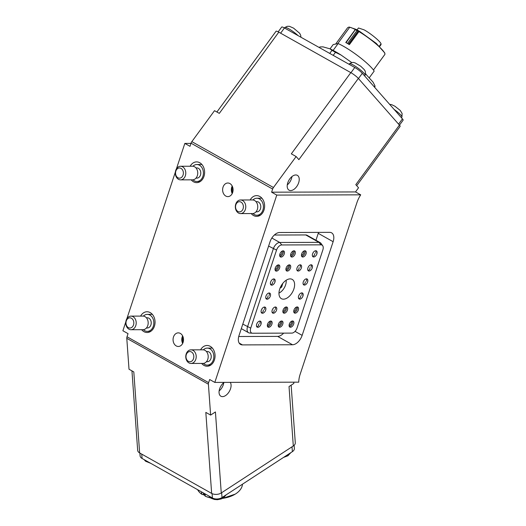 <?xml version="1.0" encoding="UTF-8"?>
<svg xmlns="http://www.w3.org/2000/svg" width="526" height="526" viewBox="0 0 526 526"><rect width="100%" height="100%" fill="white"/><g stroke="black" fill="none" stroke-linecap="round" stroke-linejoin="round"><path stroke-width="0.79" d="M219.125 390.963A8.501 4.99 119.3 0 0 223.8 382.639M224.129 382.389A8.501 4.99 119.3 0 0 219.316 389.924A8.501 4.99 119.3 0 0 220.9 396.236A8.501 4.99 119.3 0 0 222.485 396.63A8.501 4.99 119.3 0 0 229.507 391.114A8.501 4.99 119.3 0 0 230.263 382.369M290.628 190.57A8.501 4.99 -60.7 0 1 289.05 190.175A8.501 4.99 -60.7 0 1 288.255 181.536A8.501 4.99 -60.7 0 1 295.796 174.961A8.501 4.99 -60.7 0 1 297.381 175.355A8.501 4.99 -60.7 0 1 298.176 183.995A8.501 4.99 -60.7 0 1 290.628 190.57M191.201 179.833A10.375 7.969 -90.2 0 0 193.496 181.792A10.375 7.969 -90.2 0 0 196.678 182.647A10.375 7.969 -90.2 0 0 204.456 174.362A10.375 7.969 -90.2 0 0 199.795 162.751A10.375 7.969 -90.2 0 0 196.612 161.896A10.375 7.969 -90.2 0 0 190.156 166.236M201.649 363.427A10.375 7.969 -90.2 0 0 203.943 365.379A10.375 7.969 -90.2 0 0 207.119 366.234A10.375 7.969 -90.2 0 0 214.897 357.95A10.375 7.969 -90.2 0 0 210.242 346.338A10.375 7.969 -90.2 0 0 207.06 345.483A10.375 7.969 -90.2 0 0 200.603 349.823M141.639 329.697A10.375 7.969 -90.2 0 0 143.933 331.656A10.375 7.969 -90.2 0 0 147.116 332.511A10.375 7.969 -90.2 0 0 154.894 324.226A10.375 7.969 -90.2 0 0 150.232 312.615A10.375 7.969 -90.2 0 0 147.05 311.76A10.375 7.969 -90.2 0 0 140.593 316.1M251.211 213.563A10.375 7.969 -90.2 0 0 253.506 215.515A10.375 7.969 -90.2 0 0 256.681 216.37A10.375 7.969 -90.2 0 0 264.46 208.086A10.375 7.969 -90.2 0 0 259.805 196.474A10.375 7.969 -90.2 0 0 256.622 195.619A10.375 7.969 -90.2 0 0 250.166 199.959M225.785 196.053A6.805 5.227 -90.2 0 0 227.87 196.612A6.805 5.227 -90.2 0 0 232.972 191.175A6.805 5.227 -90.2 0 0 229.915 183.561A6.805 5.227 -90.2 0 0 227.83 183.009A6.805 5.227 -90.2 0 0 222.728 188.44A6.805 5.227 -90.2 0 0 225.785 196.053M176.223 345.917A6.805 5.227 -90.2 0 0 178.307 346.476A6.805 5.227 -90.2 0 0 183.41 341.039A6.805 5.227 -90.2 0 0 180.352 333.425A6.805 5.227 -90.2 0 0 178.268 332.866A6.805 5.227 -90.2 0 0 173.166 338.303A6.805 5.227 -90.2 0 0 176.223 345.917M333.129 241.704A10.204 5.99 119.3 0 0 331.59 232.827A10.204 5.99 119.3 0 0 329.69 232.354L279.622 232.505A10.204 5.99 119.3 0 0 269.989 241.894L239.014 335.555A10.204 5.99 119.3 0 0 240.546 344.431A10.204 5.99 119.3 0 0 242.447 344.905L292.522 344.754A10.204 5.99 119.3 0 0 302.148 335.364L333.129 241.704L318.243 233.34A10.204 5.99 119.3 0 0 318.526 232.387M125.819 321.866L122.887 330.749L128.042 333.648L127.009 336.772L208.625 382.639L209.657 379.516L214.818 382.415L276.768 195.087L271.607 192.187L272.646 189.064A3.399 1.999 -60.7 0 1 273.448 187.506L296.131 156.538L298.867 159.648L358.351 78.433A6.805 1.111 -143.8 0 0 350.809 72.627L278.8 32.158A6.805 1.111 -143.8 0 0 276.051 31.251L216.896 112.012M127.009 336.772A3.399 1.999 -60.7 0 0 126.786 338.33L129.008 369.219L133.808 371.921L139.64 452.939A6.805 4.116 175.9 0 1 137.661 450.289L131.947 370.869M291.148 385.177L295.29 442.78A6.805 4.116 175.9 0 1 293.304 445.969L221.255 492.967A6.805 4.116 175.9 0 1 211.649 493.408L139.64 452.939M208.625 382.639A3.399 1.999 119.3 0 0 208.401 384.197L210.624 415.086L215.423 411.95L221.255 492.967M293.304 445.969L289.03 386.557L293.837 383.421L293.745 382.178M211.649 493.408L205.824 412.391L210.624 415.086M126.845 318.769L175.382 172.002M176.407 168.905L184.836 143.42L189.998 146.32L191.03 143.197L272.646 189.064M358.351 78.433L399.425 125.096L355.8 184.652L358.541 187.769L356.582 190.438A20.409 11.98 119.3 0 0 355.55 191.937L360.711 194.837A20.409 11.98 119.3 0 0 356.898 202.714L300.149 374.295A20.409 11.98 119.3 0 0 298.755 382.165L214.818 382.415M190.964 143.401L184.836 143.42M360.711 194.837L276.768 195.087M278.8 32.158L219.316 113.373L214.516 110.677L191.839 141.639A3.399 1.999 119.3 0 0 191.03 143.197M350.809 72.627L291.325 153.842L296.131 156.538M356.707 185.685L400.108 126.418A6.805 1.111 -143.8 0 0 399.425 125.096M183.383 338.172A6.292 4.833 -90.2 0 0 183.39 341.144M182.949 336.614A6.292 4.833 -90.2 0 0 182.969 342.702M182.627 335.897A6.805 5.227 -90.2 0 0 182.654 343.419M232.946 188.308A6.292 4.833 -90.2 0 0 232.952 191.28M232.512 186.75A6.292 4.833 -90.2 0 0 232.531 192.838M232.19 186.033A6.805 5.227 -90.2 0 0 232.216 193.555M355.55 191.937L271.607 192.187M291.95 176.578A8.501 4.99 -60.7 0 1 287.275 184.902M278.195 31.83L281.693 27.056A6.805 1.111 36.2 0 1 284.441 27.963L354.774 67.486A6.805 1.111 36.2 0 1 362.315 73.298L402.429 118.869A6.805 1.111 36.2 0 1 403.113 120.191L399.477 125.162M349.067 64.284L349.435 63.777A9.692 1.578 36.2 0 1 349.481 63.731A9.692 1.578 36.2 0 1 359.343 69.097A9.692 1.578 36.2 0 1 365.11 75.179A9.692 1.578 36.2 0 1 365.077 75.231L364.597 75.889M394.105 109.415A9.692 1.578 36.2 0 1 401.936 117.015A9.692 1.578 36.2 0 1 401.903 117.074L401.423 117.732M284.5 27.996L284.868 27.49A9.692 1.578 36.2 0 1 284.914 27.444A9.692 1.578 36.2 0 1 285.092 27.365A9.692 1.578 36.2 0 1 298.17 35.676M225.878 495.025A9.692 5.865 175.9 0 1 221.762 497.708M212.379 497.977A9.692 5.865 175.9 0 1 208.967 496.057M290.477 452.879A9.692 5.865 175.9 0 1 286.394 455.549M147.806 461.69A9.692 5.865 175.9 0 1 144.4 459.77M292.469 320.991A3.399 1.999 -60.7 0 1 292.476 323.431A3.399 1.999 -60.7 0 1 289.339 326.554M289.326 324.115A3.399 1.999 -60.7 0 1 293.166 321.143A3.399 1.999 -60.7 0 1 293.679 324.101A3.399 1.999 -60.7 0 1 289.833 327.073A3.399 1.999 -60.7 0 1 289.326 324.115M281.581 321.024A3.399 1.999 -60.7 0 1 281.594 323.464A3.399 1.999 -60.7 0 1 278.451 326.587M278.438 324.147A3.399 1.999 -60.7 0 1 282.284 321.176A3.399 1.999 -60.7 0 1 282.791 324.134A3.399 1.999 -60.7 0 1 278.951 327.106A3.399 1.999 -60.7 0 1 278.438 324.147M270.693 321.057A3.399 1.999 -60.7 0 1 270.706 323.497A3.399 1.999 -60.7 0 1 267.57 326.62M267.556 324.18A3.399 1.999 -60.7 0 1 271.396 321.208A3.399 1.999 -60.7 0 1 271.909 324.167A3.399 1.999 -60.7 0 1 268.063 327.139A3.399 1.999 -60.7 0 1 267.556 324.18M259.811 321.09A3.399 1.999 -60.7 0 1 259.824 323.529M256.668 324.213A3.399 1.999 -60.7 0 1 260.515 321.241A3.399 1.999 -60.7 0 1 261.021 324.2A3.399 1.999 -60.7 0 1 257.181 327.172A3.399 1.999 -60.7 0 1 256.668 324.213M297.111 306.941A3.399 1.999 -60.7 0 1 297.124 309.38A3.399 1.999 -60.7 0 1 293.981 312.503M293.968 310.064A3.399 1.999 -60.7 0 1 297.815 307.099A3.399 1.999 -60.7 0 1 298.327 310.051A3.399 1.999 -60.7 0 1 294.481 313.023A3.399 1.999 -60.7 0 1 293.968 310.064M286.229 306.974A3.399 1.999 -60.7 0 1 286.243 309.413A3.399 1.999 -60.7 0 1 283.1 312.536M283.087 310.097A3.399 1.999 -60.7 0 1 286.926 307.125A3.399 1.999 -60.7 0 1 287.439 310.084A3.399 1.999 -60.7 0 1 283.599 313.055A3.399 1.999 -60.7 0 1 283.087 310.097M275.341 307.006A3.399 1.999 -60.7 0 1 275.354 309.446M272.198 310.13A3.399 1.999 -60.7 0 1 276.045 307.158A3.399 1.999 -60.7 0 1 276.558 310.116A3.399 1.999 -60.7 0 1 272.711 313.088A3.399 1.999 -60.7 0 1 272.198 310.13M264.46 307.039A3.399 1.999 -60.7 0 1 264.466 309.479M261.317 310.162A3.399 1.999 -60.7 0 1 265.157 307.191A3.399 1.999 -60.7 0 1 265.669 310.149A3.399 1.999 -60.7 0 1 261.823 313.121A3.399 1.999 -60.7 0 1 261.317 310.162M301.76 292.89A3.399 1.999 -60.7 0 1 301.773 295.329M298.617 296.02A3.399 1.999 -60.7 0 1 302.463 293.048A3.399 1.999 -60.7 0 1 302.969 296.006A3.399 1.999 -60.7 0 1 299.13 298.978A3.399 1.999 -60.7 0 1 298.617 296.02M269.102 292.989A3.399 1.999 -60.7 0 1 269.115 295.428M265.959 296.118A3.399 1.999 -60.7 0 1 269.805 293.146A3.399 1.999 -60.7 0 1 270.318 296.105A3.399 1.999 -60.7 0 1 266.472 299.077A3.399 1.999 -60.7 0 1 265.959 296.118M306.408 278.839A3.399 1.999 -60.7 0 1 306.421 281.279M303.265 281.969A3.399 1.999 -60.7 0 1 307.105 278.997A3.399 1.999 -60.7 0 1 307.618 281.956A3.399 1.999 -60.7 0 1 303.778 284.928A3.399 1.999 -60.7 0 1 303.265 281.969M273.75 278.938A3.399 1.999 -60.7 0 1 273.763 281.377M270.607 282.067A3.399 1.999 -60.7 0 1 274.454 279.096A3.399 1.999 -60.7 0 1 274.96 282.054A3.399 1.999 -60.7 0 1 271.12 285.026A3.399 1.999 -60.7 0 1 270.607 282.067M311.05 264.788A3.399 1.999 -60.7 0 1 311.063 267.228M307.914 267.918A3.399 1.999 -60.7 0 1 311.754 264.946A3.399 1.999 -60.7 0 1 312.266 267.905A3.399 1.999 -60.7 0 1 308.42 270.877A3.399 1.999 -60.7 0 1 307.914 267.918M300.168 264.821A3.399 1.999 -60.7 0 1 300.182 267.261M297.026 267.951A3.399 1.999 -60.7 0 1 300.872 264.979A3.399 1.999 -60.7 0 1 301.378 267.938A3.399 1.999 -60.7 0 1 297.538 270.91A3.399 1.999 -60.7 0 1 297.026 267.951M289.28 264.854A3.399 1.999 -60.7 0 1 289.293 267.293A3.399 1.999 -60.7 0 1 286.151 270.423M286.137 267.984A3.399 1.999 -60.7 0 1 289.984 265.012A3.399 1.999 -60.7 0 1 290.497 267.971A3.399 1.999 -60.7 0 1 286.65 270.943A3.399 1.999 -60.7 0 1 286.137 267.984M278.399 264.887A3.399 1.999 -60.7 0 1 278.412 267.326A3.399 1.999 -60.7 0 1 275.269 270.456M275.256 268.017A3.399 1.999 -60.7 0 1 279.096 265.045A3.399 1.999 -60.7 0 1 279.608 268.004A3.399 1.999 -60.7 0 1 275.769 270.975A3.399 1.999 -60.7 0 1 275.256 268.017M315.699 250.744A3.399 1.999 -60.7 0 1 315.712 253.184M312.556 253.867A3.399 1.999 -60.7 0 1 316.402 250.895A3.399 1.999 -60.7 0 1 316.908 253.854A3.399 1.999 -60.7 0 1 313.069 256.826A3.399 1.999 -60.7 0 1 312.556 253.867M304.81 250.777A3.399 1.999 -60.7 0 1 304.824 253.216A3.399 1.999 -60.7 0 1 301.687 256.34M301.674 253.9A3.399 1.999 -60.7 0 1 305.514 250.928A3.399 1.999 -60.7 0 1 306.027 253.887A3.399 1.999 -60.7 0 1 302.18 256.859A3.399 1.999 -60.7 0 1 301.674 253.9M293.929 250.81A3.399 1.999 -60.7 0 1 293.942 253.249A3.399 1.999 -60.7 0 1 290.799 256.372M290.786 253.933A3.399 1.999 -60.7 0 1 294.632 250.961A3.399 1.999 -60.7 0 1 295.139 253.92A3.399 1.999 -60.7 0 1 291.299 256.892A3.399 1.999 -60.7 0 1 290.786 253.933M283.041 250.836A3.399 1.999 -60.7 0 1 283.054 253.282A3.399 1.999 -60.7 0 1 279.911 256.405M279.904 253.966A3.399 1.999 -60.7 0 1 283.744 250.994A3.399 1.999 -60.7 0 1 284.257 253.953A3.399 1.999 -60.7 0 1 280.411 256.925A3.399 1.999 -60.7 0 1 279.904 253.966M293.863 289.011A11.053 6.49 119.3 0 0 292.206 279.398A11.053 6.49 119.3 0 0 279.714 289.057A11.053 6.49 119.3 0 0 281.377 298.669A11.053 6.49 119.3 0 0 293.863 289.011M238.732 336.508L277.636 336.39A10.204 5.99 119.3 0 0 283.652 333.136M315.948 240.27L318.243 233.34M249.824 333.017A6.805 3.991 -60.7 0 1 249.594 333.011A6.805 3.991 -60.7 0 1 248.555 332.702A6.805 3.991 -60.7 0 1 247.536 326.784L273.349 248.732A6.805 3.991 -60.7 0 1 279.766 242.473L318.953 242.355A6.805 3.991 -60.7 0 1 320.222 242.67L307.02 235.254A6.805 3.991 119.3 0 0 305.751 234.938L274.342 235.03M320.222 242.67A6.805 3.991 -60.7 0 1 321.024 243.4L322.675 245.695A5.562 3.268 119.3 0 0 320.978 244.84L281.791 244.958A5.562 3.268 119.3 0 0 276.545 250.08L250.731 328.132A5.562 3.268 119.3 0 0 252.414 333.221A5.562 3.268 119.3 0 0 252.598 333.228L291.785 333.109A5.562 3.268 119.3 0 0 297.039 327.994L322.852 249.935A5.562 3.268 119.3 0 0 322.675 245.695M314.246 255.485A3.399 1.999 -60.7 0 1 312.569 256.307M298.715 269.568A3.399 1.999 -60.7 0 1 297.039 270.39M309.597 269.536A3.399 1.999 -60.7 0 1 307.927 270.357M272.297 283.678A3.399 1.999 -60.7 0 1 270.62 284.507M304.955 283.586A3.399 1.999 -60.7 0 1 303.278 284.408M267.649 297.729A3.399 1.999 -60.7 0 1 265.972 298.558M300.307 297.631A3.399 1.999 -60.7 0 1 298.63 298.459M263 311.78A3.399 1.999 -60.7 0 1 261.33 312.602M273.888 311.747A3.399 1.999 -60.7 0 1 272.212 312.569M258.358 325.831A3.399 1.999 -60.7 0 1 256.681 326.653M203.358 349.836A8.501 6.536 89.8 0 1 207.297 348.1A8.501 6.536 89.8 0 1 209.907 348.797A8.501 6.536 89.8 0 1 213.72 358.318A8.501 6.536 89.8 0 1 207.349 365.11A8.501 6.536 89.8 0 1 204.739 364.406A8.501 6.536 89.8 0 1 203.404 363.394M206.409 351.506L207.31 351.5A5.102 3.919 89.8 0 1 208.875 351.92A5.102 3.919 89.8 0 1 211.163 357.634A5.102 3.919 89.8 0 1 207.336 361.704L206.442 361.71M190.971 349.849L202.951 349.816A6.805 5.227 89.8 0 1 205.035 350.375A6.805 5.227 89.8 0 1 208.092 357.989A6.805 5.227 89.8 0 1 202.99 363.42L191.017 363.453A6.805 5.227 89.8 0 1 188.926 362.901A6.805 5.227 89.8 0 1 185.875 355.28A6.805 5.227 89.8 0 1 190.971 349.849A6.805 5.227 89.8 0 1 193.062 350.408A6.805 5.227 89.8 0 1 196.113 358.022A6.805 5.227 89.8 0 1 191.017 363.453M191.457 351.973A5.102 3.919 89.8 0 1 193.509 358.679A5.102 3.919 89.8 0 1 188.354 361.342A5.102 3.919 89.8 0 1 186.303 354.636A5.102 3.919 89.8 0 1 191.457 351.973M143.355 316.113A8.501 6.536 89.8 0 1 147.287 314.377A8.501 6.536 89.8 0 1 149.897 315.074A8.501 6.536 89.8 0 1 153.717 324.595A8.501 6.536 89.8 0 1 147.339 331.38A8.501 6.536 89.8 0 1 144.729 330.683A8.501 6.536 89.8 0 1 143.394 329.67M146.399 317.783L147.3 317.776A5.102 3.919 89.8 0 1 148.865 318.197A5.102 3.919 89.8 0 1 151.153 323.904A5.102 3.919 89.8 0 1 147.326 327.981L146.432 327.987M130.967 316.126L142.94 316.093A6.805 5.227 89.8 0 1 145.025 316.645A6.805 5.227 89.8 0 1 148.082 324.266A6.805 5.227 89.8 0 1 142.98 329.697L131.007 329.73A6.805 5.227 89.8 0 1 128.923 329.171A6.805 5.227 89.8 0 1 125.865 321.557A6.805 5.227 89.8 0 1 130.967 316.126A6.805 5.227 89.8 0 1 133.052 316.685A6.805 5.227 89.8 0 1 136.109 324.299A6.805 5.227 89.8 0 1 131.007 329.73M131.447 318.25A5.102 3.919 89.8 0 1 133.499 324.956A5.102 3.919 89.8 0 1 128.351 327.613A5.102 3.919 89.8 0 1 126.299 320.906A5.102 3.919 89.8 0 1 131.447 318.25M252.921 199.972A8.501 6.536 89.8 0 1 256.859 198.236A8.501 6.536 89.8 0 1 259.469 198.933A8.501 6.536 89.8 0 1 263.283 208.454A8.501 6.536 89.8 0 1 256.912 215.246A8.501 6.536 89.8 0 1 254.301 214.549A8.501 6.536 89.8 0 1 252.967 213.536M255.971 201.642L256.872 201.642A5.102 3.919 89.8 0 1 258.437 202.056A5.102 3.919 89.8 0 1 260.725 207.77A5.102 3.919 89.8 0 1 256.898 211.84L256.004 211.846M240.533 199.985L252.513 199.952A6.805 5.227 89.8 0 1 254.597 200.511A6.805 5.227 89.8 0 1 257.655 208.125A6.805 5.227 89.8 0 1 252.552 213.556L240.579 213.595A6.805 5.227 89.8 0 1 238.495 213.037A6.805 5.227 89.8 0 1 235.438 205.423A6.805 5.227 89.8 0 1 240.533 199.985A6.805 5.227 89.8 0 1 242.624 200.544A6.805 5.227 89.8 0 1 245.675 208.158A6.805 5.227 89.8 0 1 240.579 213.595M241.02 202.109A5.102 3.919 89.8 0 1 243.071 208.815A5.102 3.919 89.8 0 1 237.916 211.478A5.102 3.919 89.8 0 1 235.865 204.772A5.102 3.919 89.8 0 1 241.02 202.109M192.917 166.249A8.501 6.536 89.8 0 1 196.849 164.513A8.501 6.536 89.8 0 1 199.459 165.21A8.501 6.536 89.8 0 1 203.279 174.731A8.501 6.536 89.8 0 1 196.902 181.523A8.501 6.536 89.8 0 1 194.291 180.819A8.501 6.536 89.8 0 1 192.957 179.807M195.961 167.919L196.862 167.912A5.102 3.919 89.8 0 1 198.427 168.333A5.102 3.919 89.8 0 1 200.715 174.047A5.102 3.919 89.8 0 1 196.888 178.117L195.994 178.123M180.53 166.262L192.503 166.229A6.805 5.227 89.8 0 1 194.587 166.788A6.805 5.227 89.8 0 1 197.644 174.402A6.805 5.227 89.8 0 1 192.542 179.833L180.569 179.866A6.805 5.227 89.8 0 1 178.485 179.307A6.805 5.227 89.8 0 1 175.428 171.693A6.805 5.227 89.8 0 1 180.53 166.262A6.805 5.227 89.8 0 1 182.614 166.821A6.805 5.227 89.8 0 1 185.671 174.435A6.805 5.227 89.8 0 1 180.569 179.866M181.01 168.386A5.102 3.919 89.8 0 1 183.061 175.092A5.102 3.919 89.8 0 1 177.913 177.755A5.102 3.919 89.8 0 1 175.862 171.049A5.102 3.919 89.8 0 1 181.01 168.386M286.151 280.259A9.356 5.49 -60.7 0 1 286.157 280.279A9.356 5.49 -60.7 0 1 278.964 293.054M280.003 288.241L281.719 287.012L282.771 283.415M280.792 286.492L281.719 287.012M282.048 251.158A2.775 1.624 -60.7 0 1 280.437 255.025A2.775 1.624 -60.7 0 1 279.668 255.393M292.936 251.126A2.775 1.624 -60.7 0 1 291.319 254.992A2.775 1.624 -60.7 0 1 290.556 255.36M303.818 251.093A2.775 1.624 -60.7 0 1 302.207 254.959A2.775 1.624 -60.7 0 1 301.444 255.327M277.406 265.209A2.775 1.624 -60.7 0 1 275.788 269.075A2.775 1.624 -60.7 0 1 275.026 269.443M288.287 265.176A2.775 1.624 -60.7 0 1 286.677 269.042A2.775 1.624 -60.7 0 1 285.907 269.411M285.237 307.289A2.775 1.624 -60.7 0 1 283.619 311.155A2.775 1.624 -60.7 0 1 282.856 311.524M296.118 307.256A2.775 1.624 -60.7 0 1 294.507 311.122A2.775 1.624 -60.7 0 1 293.738 311.491M269.7 321.373A2.775 1.624 -60.7 0 1 268.089 325.239A2.775 1.624 -60.7 0 1 267.32 325.607M280.588 321.34A2.775 1.624 -60.7 0 1 278.977 325.206A2.775 1.624 -60.7 0 1 278.208 325.574M291.476 321.307A2.775 1.624 -60.7 0 1 289.859 325.173A2.775 1.624 -60.7 0 1 289.096 325.541M369.239 77.822L374.177 71.082A25.879 4.221 -143.8 0 0 343.386 46.222A25.879 4.221 -143.8 0 0 338.133 43.573L333.136 50.391M335.647 44.072L347.673 27.654L349.086 27.03L349.737 27.24L337.712 43.658M373.453 70.011L384.92 54.349A22.96 3.741 -143.8 0 0 384.927 53.882A22.96 3.741 -143.8 0 0 358.942 31.599L349.428 44.592A22.96 3.741 -143.8 0 0 345.766 42.534L355.287 29.541L356.01 29.338L349.086 27.03M355.287 29.541A22.96 3.741 -143.8 0 0 349.737 27.24M384.927 53.882L384.776 52.955L376.294 43.421L359.56 31.336L358.719 31.481L349.211 44.467M379.331 46.143L381.054 43.796C380.259 41.337 370.685 33.447 364.117 29.85L358.449 27.977L356.97 29.989M319.354 47.583L319.815 46.959L322.918 46.847L330.052 48.846L331.965 50.364L329.73 53.415M333.214 55.368L335.45 52.317L341.019 55.013L351.815 62.614M365.465 73.772L373.065 82.161L374.933 85.777L374.19 86.79M374.571 87.217L374.913 86.751A34.012 5.549 36.2 0 0 374.933 85.777M331.965 50.364A34.012 5.549 36.2 0 1 335.45 52.317M341.019 55.013A31.823 5.188 -143.8 0 0 330.052 48.846M366.057 74.205A31.823 5.188 -143.8 0 0 365.478 73.66M338.133 43.573L333.175 44.565L330.045 48.846M346.049 42.685L355.425 29.594M348.37 44.171L357.89 31.172L359.56 31.336L356.01 29.338M355.55 29.706L356.93 30.633L357.391 30.271M358.725 31.027L356.93 30.633L347.522 43.487M380.719 44.25L381.107 44.519L379.68 46.472L381.087 44.552M224.3 497.182L224.365 498.069A22.96 13.893 -4.1 0 0 235.201 494.144A22.96 13.893 -4.1 0 0 242.466 484.203M205.745 496.419L210.86 498.037M222.255 498.51L235.201 494.144M224.365 498.069L222.432 498.418M205.12 493.894L205.285 496.215A22.96 13.893 -4.1 0 0 205.449 496.288A22.96 13.893 -4.1 0 0 210.683 497.912M205.285 496.215L204.45 495.124L204.331 493.454M197.612 489.673A22.96 13.893 -4.1 0 0 201.629 494.164L201.747 492.001M201.682 494.197L204.45 495.124M201.912 494.276L204.594 495.012M203.378 492.915L203.496 494.585L204.075 494.788M139.89 453.077L140.087 455.818A6.805 4.116 -4.1 0 0 142.073 458.462L212.399 497.99A6.805 4.116 -4.1 0 0 222.005 497.55L292.371 451.65A6.805 4.116 -4.1 0 0 294.356 448.461L294.133 445.325M295.033 331.367L302.148 335.364M277.636 336.39L292.522 344.754M239.152 343.051L242.447 344.905M126.786 338.33L208.401 384.197M191.839 141.639L273.448 187.506M402.429 118.869L398.577 124.136M284.441 27.963L280.621 33.184M354.774 67.486L350.954 72.706M362.315 73.298L358.456 78.558M276.545 250.08L268.608 246.069M281.791 244.958L279.766 242.473L271.85 238.028M250.731 328.132L242.795 324.121M320.978 244.84L318.953 242.355L305.751 234.938M258.562 324.049A5.102 2.163 49.2 0 1 258.299 325.883A5.102 5.102 0 0 1 258.082 326.061M263.21 309.998A5.102 2.163 49.2 0 1 262.941 311.839A5.102 5.102 0 0 1 262.73 312.01M274.092 309.965A5.102 2.163 49.2 0 1 273.829 311.806A5.102 5.102 0 0 1 273.612 311.977M267.852 295.947A5.102 2.163 49.2 0 1 267.589 297.788A5.102 5.102 0 0 1 267.372 297.966M300.51 295.849A5.102 2.163 49.2 0 1 300.247 297.69A5.102 5.102 0 0 1 300.03 297.867M272.501 281.903A5.102 2.163 49.2 0 1 272.238 283.738A5.102 5.102 0 0 1 272.021 283.915M305.159 281.805A5.102 2.163 49.2 0 1 304.896 283.639A5.102 5.102 0 0 1 304.679 283.816M298.919 267.787A5.102 2.163 49.2 0 1 298.656 269.621A5.102 5.102 0 0 1 298.439 269.799M309.807 267.754A5.102 2.163 49.2 0 1 309.538 269.588A5.102 5.102 0 0 1 309.321 269.766M314.449 253.703A5.102 2.163 49.2 0 1 314.186 255.537A5.102 5.102 0 0 1 313.969 255.715M201.629 494.164L201.458 491.843M204.91 493.782L205.074 496.057M141.757 454.129L142.073 458.462M212.09 493.631L212.399 497.99M221.656 492.711L222.005 497.55M292.022 446.804L292.371 451.65M349.481 63.731C353.603 61.503 353.886 62.824 355.103 62.883L360.691 66.204L364.235 69.583C364.63 70.688 365.991 70.576 365.11 75.179M401.936 117.015L402.107 113.484L400.26 110.467L394.954 106.252L391.581 104.615L389.641 104.345M284.914 27.444L287.295 26.32L289.392 26.3L293.567 28.134L299.675 33.302L300.714 35.367L300.918 37.221M226.239 494.788L223.3 497.918L221.144 498.977L217.468 499.7L214.404 499.463L211.314 498.319L208.631 495.867M290.845 452.643L287.906 455.772L283.553 457.403M150.719 463.327L145.584 461.23L144.058 459.579M248.555 332.702L241.309 328.625M252.414 333.221L249.594 333.011M210.729 365.097L207.349 365.11M212.359 348.087L207.297 348.1M150.719 331.373L147.339 331.38M152.349 314.364L147.287 314.377M260.291 215.233L256.912 215.246M261.922 198.223L256.859 198.236M200.281 181.509L196.902 181.523M201.912 164.5L196.849 164.513M205.903 496.485L205.449 496.288M202.201 494.42L201.741 494.223"/></g></svg>
